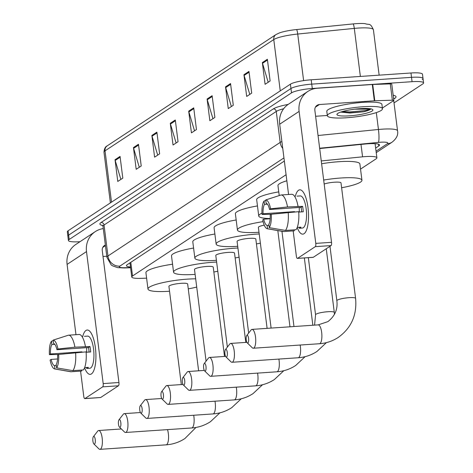 <?xml version="1.0" encoding="UTF-8"?>
<svg xmlns="http://www.w3.org/2000/svg" width="473" height="473" viewBox="0 0 473 473"><rect width="100%" height="100%" fill="white"/><g stroke="black" fill="none" stroke-linecap="round" stroke-linejoin="round"><path stroke-width="0.71" d="M286.076 174.732L132.529 275.99A16.661 2.808 172.8 0 0 131.748 277.001A16.661 2.808 172.8 0 0 140.599 278.361L146.606 278.165M360.532 169.103L376.106 158.833A16.661 2.808 172.8 0 0 376.886 157.816A16.661 2.808 172.8 0 0 362.56 156.829L321.262 160.944M79.978 241.703L79.931 241.709A16.661 2.808 -7.2 0 1 68.419 240.485A16.661 2.808 -7.2 0 1 69.2 239.468L291.51 92.868A16.661 2.808 -7.2 0 1 312.286 88.481L412.066 81.681A16.661 2.808 -7.2 0 1 423.577 82.905A16.661 2.808 -7.2 0 1 422.803 83.922L394.021 102.901M68.419 240.485L67.87 236.139A16.661 2.808 -7.2 0 1 68.65 235.122L290.96 88.522A16.661 2.808 -7.2 0 1 311.737 84.135L411.522 77.336A16.661 2.808 -7.2 0 1 423.028 78.559A16.661 2.808 -7.2 0 1 422.253 79.576M375.651 148.049L378.755 146.003A16.661 2.808 172.8 0 0 379.535 144.986A16.661 2.808 172.8 0 0 365.209 144.005L319.695 148.534M284.35 161.062L127.213 264.679A16.661 2.808 172.8 0 0 126.439 265.696A16.661 2.808 172.8 0 0 130.483 266.997M423.028 78.559L422.478 74.214A16.661 2.808 -7.2 0 0 410.972 72.99L311.193 79.789A16.661 2.808 -7.2 0 0 290.41 84.176L68.1 230.783A16.661 2.808 -7.2 0 0 67.326 231.794L67.87 236.139A16.661 2.808 -7.2 0 1 68.65 235.122L290.96 88.522A16.661 2.808 -7.2 0 1 311.737 84.135L411.522 77.336A16.661 2.808 -7.2 0 1 423.028 78.559L423.577 82.905M275.966 34.57L279.247 32.986A18.216 3.069 -7.2 0 1 296.536 29.557L353.112 23.922A18.216 3.069 -7.2 0 1 365.121 23.65C369.596 25.294 370.01 22.379 373.398 29.716A22.219 3.743 172.8 0 0 354.301 28.398L297.724 34.038A22.219 3.743 172.8 0 0 273.772 39.566L105.024 150.846A5.552 5.179 -123.4 0 1 107.217 145.85L275.966 34.57A5.552 5.179 56.6 0 0 273.772 39.566L280.252 90.875M230.546 83.55L233.29 105.278L228.264 108.589L225.52 86.861L230.546 83.55M248.958 71.405L251.701 93.134L246.681 96.445L243.938 74.722L248.958 71.405M267.375 59.267L270.118 80.989L265.093 84.306L262.349 62.578L267.375 59.267M175.3 119.982L178.043 141.711L173.023 145.022L170.28 123.293L175.3 119.982M156.888 132.127L159.632 153.849L154.606 157.166L151.863 135.438L156.888 132.127M138.471 144.265L141.214 165.993L136.194 169.304L133.451 147.582L138.471 144.265M120.059 156.409L122.803 178.138L117.777 181.449L115.034 159.72L120.059 156.409M212.129 95.694L214.872 117.422L209.852 120.733L207.109 99.005L212.129 95.694M193.717 107.838L196.461 129.567L191.435 132.878L188.692 111.149L193.717 107.838M194.539 130.832L188.851 111.9A4.446 4.145 -123.4 0 1 188.692 111.149M212.951 118.688L207.269 99.756A4.446 4.145 -123.4 0 1 207.109 99.005M120.881 179.409L115.193 160.471A4.446 4.145 -123.4 0 1 115.034 159.72M139.293 167.265L133.611 148.327A4.446 4.145 -123.4 0 1 133.451 147.582M157.71 155.12L152.022 136.189A4.446 4.145 -123.4 0 1 151.863 135.438M176.122 142.976L170.44 124.044A4.446 4.145 -123.4 0 1 170.28 123.293M268.197 82.261L262.509 63.329A4.446 4.145 -123.4 0 1 262.349 62.578M249.779 94.405L244.098 75.467A4.446 4.145 -123.4 0 1 243.938 74.722M231.368 106.549L225.68 87.611A4.446 4.145 -123.4 0 1 225.52 86.861M91.443 373.912A22.219 7.095 86.1 0 1 84.915 368.591A22.219 7.095 86.1 0 0 90.207 374.356A22.219 7.095 86.1 0 0 91.443 373.912A22.219 7.095 86.1 0 0 94.056 369.904A22.219 7.095 86.1 0 0 91.602 333.903A22.219 7.095 86.1 0 0 85.95 330.461A22.219 7.095 86.1 0 1 87.186 330.018A22.219 7.095 86.1 0 1 95.611 349.73A22.219 7.095 86.1 0 1 91.443 373.912M82.728 336.451A22.219 7.095 86.1 0 1 85.95 330.461A22.219 7.095 86.1 0 0 82.728 336.451M103.285 228.589A22.219 20.717 56.6 0 0 95.28 231.616L75.863 244.423A22.219 20.717 56.6 0 0 67.089 264.401L75.97 334.683M95.28 231.616A22.219 20.717 56.6 0 0 86.506 251.595L103.185 383.591L118.936 382.515L102.263 250.519A5.552 5.179 -123.4 0 1 104.456 245.528A5.552 5.179 -123.4 0 1 105.367 245.055M80.57 371.11L83.762 396.398A2.779 0.887 -93.9 0 0 84.791 398.615A2.779 0.887 -93.9 0 0 84.945 398.562L100.696 397.486A2.779 0.887 86.1 0 1 100.542 397.539A2.779 0.887 86.1 0 1 100.382 397.509M118.936 382.515A2.779 0.887 86.1 0 1 118.445 385.785L102.688 386.861L84.945 398.562M102.688 386.861A2.779 0.887 -93.9 0 0 103.185 383.591M118.445 385.785L100.696 397.486M103.013 256.472L106.774 256.218M56.328 365.499L54.531 365.617A11.11 3.548 86.1 0 1 51.137 359.403L57.564 358.966M53.189 340.678L51.451 341.24L51.87 344.581A11.11 3.548 86.1 0 0 50.451 353.97L81.959 351.823A11.11 3.548 -93.9 0 0 81.977 352.154M51.87 344.581L54.833 344.379M86.73 352.231A11.11 3.548 86.1 0 1 86.742 347.661M84.626 367.622L88.345 367.367A16.106 5.144 86.1 0 1 87.535 368.154A16.106 5.144 86.1 0 1 86.671 368.467L89.793 368.26A16.106 5.144 86.1 0 0 90.686 367.941A16.106 5.144 86.1 0 0 93.707 350.404A16.106 5.144 86.1 0 0 87.6 336.114L84.425 336.333M86.127 352.273L90.668 351.965A16.106 5.144 86.1 0 0 89.982 346.532L74.911 347.158L57.966 349.015L56.937 349.695L88.445 347.549A11.11 3.548 -93.9 0 1 89.078 352.072M78.89 334.488A18.329 5.853 86.1 0 1 79.05 334.47A18.329 5.853 86.1 0 1 85.412 346.443M86.098 351.877A18.329 5.853 86.1 0 1 83.372 369.927L72.866 370.643L56.624 367.858L56.204 364.517A11.11 3.548 86.1 0 0 57.623 355.128L58.652 354.448L86.098 351.877M56.937 349.695A11.11 3.548 86.1 0 0 53.544 343.475L53.124 340.134L68.39 335.203A18.329 5.853 86.1 0 1 68.544 335.186A18.329 5.853 86.1 0 1 74.911 347.158M75.597 352.592A18.329 5.853 86.1 0 1 72.866 370.643M50.451 353.97L49.423 354.649L58.622 354.466M49.423 354.649A14.444 4.612 86.1 0 1 51.451 341.24M53.124 340.134A14.444 4.612 86.1 0 1 57.966 349.015M58.652 354.448A14.444 4.612 86.1 0 1 56.624 367.858M54.531 365.617L54.951 368.958L71.192 371.743L81.693 371.027L81.569 370.046M81.693 371.027A18.329 5.853 86.1 0 1 81.539 371.045A18.329 5.853 86.1 0 1 81.386 371.051M71.192 371.743A18.329 5.853 86.1 0 1 71.039 371.76A18.329 5.853 86.1 0 1 70.572 371.737L54.655 368.934A14.444 4.612 86.1 0 1 50.108 360.083L51.137 359.403M54.951 368.958A14.444 4.612 86.1 0 1 54.655 368.934M86.547 367.491L86.671 368.467M81.959 351.823L81.397 352.196M89.982 346.532L88.445 347.549M94.547 444.088A3.89 1.242 -93.9 0 0 95.239 439.512A3.89 1.242 -93.9 0 0 93.583 436.484A3.89 1.242 -93.9 0 0 93.4 436.662A3.89 1.242 -93.9 0 0 92.826 440.369A3.89 1.242 -93.9 0 0 93.896 443.97A3.89 1.242 -93.9 0 0 94.547 444.088M93.4 436.662L97.698 431.128A9.442 3.015 86.1 0 1 98.148 430.696A9.442 3.015 86.1 0 1 98.674 430.507A9.442 3.015 86.1 0 1 102.257 438.885A9.442 3.015 86.1 0 1 100.483 449.161A9.442 3.015 86.1 0 1 99.957 449.35A9.442 3.015 86.1 0 1 98.904 448.871L93.896 443.97M198.619 370.802L187.657 284.013A9.442 1.59 172.8 0 0 181.135 283.321A9.442 1.59 172.8 0 0 168.92 286.384L181.325 384.567M169.535 291.238A30.55 5.15 -7.2 0 1 169.08 291.267A30.55 5.15 -7.2 0 1 147.978 289.027A30.55 5.15 -7.2 0 1 187.497 279.129A30.55 5.15 -7.2 0 1 195.674 278.816M196.715 287.058A30.55 5.15 -7.2 0 1 188.272 288.873M147.978 289.027L145.921 272.732A30.55 5.15 -7.2 0 1 172.556 264.206M120.124 427.22A3.89 1.242 -93.9 0 0 120.816 422.643A3.89 1.242 -93.9 0 0 119.161 419.616A3.89 1.242 -93.9 0 0 118.977 419.793A3.89 1.242 -93.9 0 0 118.404 423.501A3.89 1.242 -93.9 0 0 119.474 427.101A3.89 1.242 -93.9 0 0 120.124 427.22M118.977 419.793L123.276 414.259A9.442 3.015 86.1 0 1 123.731 413.828A9.442 3.015 86.1 0 1 124.251 413.639A9.442 3.015 86.1 0 1 127.834 422.017A9.442 3.015 86.1 0 1 126.06 432.292A9.442 3.015 86.1 0 1 125.54 432.482A9.442 3.015 86.1 0 1 124.488 432.003L119.474 427.101M224.515 356.441L213.234 267.144A9.442 1.59 172.8 0 0 206.713 266.453A9.442 1.59 172.8 0 0 194.498 269.515L206.074 361.147M195.113 274.37A30.55 5.15 -7.2 0 1 194.663 274.405A30.55 5.15 -7.2 0 1 173.561 272.158A30.55 5.15 -7.2 0 1 213.075 262.261A30.55 5.15 -7.2 0 1 216.628 262.06M217.787 271.23A30.55 5.15 -7.2 0 1 213.849 272.005M173.561 272.158L171.504 255.863A30.55 5.15 -7.2 0 1 193.581 248.053M141.415 413.177A3.89 1.242 -93.9 0 0 142.107 408.607A3.89 1.242 -93.9 0 0 140.457 405.574A3.89 1.242 -93.9 0 0 140.274 405.751A3.89 1.242 -93.9 0 0 139.701 409.458A3.89 1.242 -93.9 0 0 140.771 413.059A3.89 1.242 -93.9 0 0 141.415 413.177M140.274 405.751L144.572 400.217A9.442 3.015 86.1 0 1 145.022 399.786A9.442 3.015 86.1 0 1 145.548 399.596A9.442 3.015 86.1 0 1 149.125 407.974A9.442 3.015 86.1 0 1 147.357 418.256A9.442 3.015 86.1 0 1 146.831 418.439A9.442 3.015 86.1 0 1 145.779 417.961L140.771 413.059M245.812 342.399L234.531 253.102A9.442 1.59 172.8 0 0 228.01 252.411A9.442 1.59 172.8 0 0 215.794 255.473L227.371 347.105M216.409 260.327A30.55 5.15 -7.2 0 1 215.954 260.363A30.55 5.15 -7.2 0 1 194.852 258.116A30.55 5.15 -7.2 0 1 234.371 248.219A30.55 5.15 -7.2 0 1 237.919 248.018M239.078 257.188A30.55 5.15 -7.2 0 1 235.146 257.962M194.852 258.116L192.795 241.821A30.55 5.15 -7.2 0 1 214.878 234.011M162.712 399.135A3.89 1.242 -93.9 0 0 163.404 394.565A3.89 1.242 -93.9 0 0 161.748 391.532A3.89 1.242 -93.9 0 0 161.565 391.709A3.89 1.242 -93.9 0 0 160.991 395.422A3.89 1.242 -93.9 0 0 162.062 399.017A3.89 1.242 -93.9 0 0 162.712 399.135M161.565 391.709L165.863 386.175A9.442 3.015 86.1 0 1 166.319 385.743A9.442 3.015 86.1 0 1 166.839 385.554A9.442 3.015 86.1 0 1 170.422 393.932A9.442 3.015 86.1 0 1 168.648 404.214A9.442 3.015 86.1 0 1 168.122 404.397A9.442 3.015 86.1 0 1 167.075 403.918L162.062 399.017M267.103 328.363L255.822 239.06A9.442 1.59 172.8 0 0 249.301 238.368A9.442 1.59 172.8 0 0 237.085 241.431L248.662 333.063M237.7 246.285A30.55 5.15 -7.2 0 1 237.251 246.321A30.55 5.15 -7.2 0 1 216.149 244.074A30.55 5.15 -7.2 0 1 255.662 234.176A30.55 5.15 -7.2 0 1 259.216 233.975M260.375 243.146A30.55 5.15 -7.2 0 1 256.437 243.92M216.149 244.074L214.092 227.779A30.55 5.15 -7.2 0 1 236.169 219.969M184.003 385.093A3.89 1.242 -93.9 0 0 184.695 380.523A3.89 1.242 -93.9 0 0 183.045 377.489A3.89 1.242 -93.9 0 0 182.856 377.667A3.89 1.242 -93.9 0 0 182.288 381.38A3.89 1.242 -93.9 0 0 183.358 384.975A3.89 1.242 -93.9 0 0 184.003 385.093M182.856 377.667L187.16 372.133A9.442 3.015 86.1 0 1 187.61 371.701A9.442 3.015 86.1 0 1 188.136 371.512A9.442 3.015 86.1 0 1 191.713 379.89A9.442 3.015 86.1 0 1 189.945 390.172A9.442 3.015 86.1 0 1 189.419 390.355A9.442 3.015 86.1 0 1 188.366 389.876L183.358 384.975M258.997 232.243A30.55 5.15 -7.2 0 1 258.542 232.278A30.55 5.15 -7.2 0 1 237.44 230.032A30.55 5.15 -7.2 0 1 263.1 221.648M264.241 225.148A9.442 1.59 172.8 0 0 258.382 227.389L271.106 328.085M237.44 230.032L235.383 213.737A30.55 5.15 -7.2 0 1 257.466 205.926M205.3 371.051A3.89 1.242 -93.9 0 0 205.992 366.48A3.89 1.242 -93.9 0 0 204.336 363.447A3.89 1.242 -93.9 0 0 204.153 363.625A3.89 1.242 -93.9 0 0 203.579 367.338A3.89 1.242 -93.9 0 0 204.649 370.933A3.89 1.242 -93.9 0 0 205.3 371.051M204.153 363.625L208.451 358.091A9.442 3.015 86.1 0 1 208.906 357.659A9.442 3.015 86.1 0 1 209.427 357.47A9.442 3.015 86.1 0 1 213.01 365.848A9.442 3.015 86.1 0 1 211.236 376.13A9.442 3.015 86.1 0 1 210.71 376.313A9.442 3.015 86.1 0 1 209.663 375.834L204.649 370.933M270.189 218.538A30.55 5.15 -7.2 0 1 258.737 215.99A30.55 5.15 -7.2 0 1 261.959 213.152M258.737 215.99L256.673 199.695A30.55 5.15 -7.2 0 1 278.757 191.884M226.591 357.009A3.89 1.242 -93.9 0 0 227.282 352.438A3.89 1.242 -93.9 0 0 225.633 349.405A3.89 1.242 -93.9 0 0 225.444 349.582A3.89 1.242 -93.9 0 0 224.876 353.296A3.89 1.242 -93.9 0 0 225.946 356.89A3.89 1.242 -93.9 0 0 226.591 357.009M225.444 349.582L229.748 344.048A9.442 3.015 86.1 0 1 230.197 343.617A9.442 3.015 86.1 0 1 230.723 343.428A9.442 3.015 86.1 0 1 234.301 351.806A9.442 3.015 86.1 0 1 232.533 362.087A9.442 3.015 86.1 0 1 232.007 362.271A9.442 3.015 86.1 0 1 230.954 361.792L225.946 356.89M279.224 195.574L277.97 185.653A30.55 5.15 -7.2 0 1 286.839 180.787M247.887 342.966A3.89 1.242 -93.9 0 0 248.579 338.396A3.89 1.242 -93.9 0 0 246.924 335.363A3.89 1.242 -93.9 0 0 246.74 335.54A3.89 1.242 -93.9 0 0 246.167 339.253A3.89 1.242 -93.9 0 0 247.237 342.848A3.89 1.242 -93.9 0 0 247.887 342.966M246.74 335.54L251.039 330.006A9.442 3.015 86.1 0 1 251.494 329.575A9.442 3.015 86.1 0 1 252.014 329.385A9.442 3.015 86.1 0 1 255.597 337.763A9.442 3.015 86.1 0 1 253.824 348.045A9.442 3.015 86.1 0 1 253.297 348.229A9.442 3.015 86.1 0 1 252.251 347.75L247.237 342.848M355.59 298.374A9.442 1.59 172.8 0 0 349.068 297.683A9.442 1.59 172.8 0 0 337.29 300.172A9.442 1.59 172.8 0 0 336.853 300.745C337.941 309.171 334.943 316.135 327.86 321.646L318.187 324.88A9.442 3.015 -93.9 0 1 321.764 333.252A9.442 3.015 -93.9 0 1 319.996 343.534A9.442 3.015 -93.9 0 1 319.47 343.723C326.311 343.227 332.572 341.128 338.254 337.415C351.338 327.996 357.115 314.983 355.59 298.374L340.998 182.897A9.442 1.59 172.8 0 0 334.476 182.2A9.442 1.59 172.8 0 0 324.176 184.021M323.674 180.047A30.55 5.15 -7.2 0 1 340.838 178.008A30.55 5.15 -7.2 0 1 361.94 180.248A30.55 5.15 -7.2 0 1 341.612 187.751M321.616 163.753A30.55 5.15 -7.2 0 1 338.78 161.713A30.55 5.15 -7.2 0 1 359.882 163.954L361.94 180.248M304.044 233.715A22.219 7.095 86.1 0 1 297.523 228.388A22.219 7.095 86.1 0 0 302.809 234.153A22.219 7.095 86.1 0 0 304.044 233.715A22.219 7.095 86.1 0 0 306.658 229.707A22.219 7.095 86.1 0 0 304.204 193.705A22.219 7.095 86.1 0 0 298.558 190.258A22.219 7.095 86.1 0 1 299.787 189.821A22.219 7.095 86.1 0 1 308.213 209.527A22.219 7.095 86.1 0 1 304.044 233.715M295.329 196.248A22.219 7.095 86.1 0 1 298.558 190.258A22.219 7.095 86.1 0 0 295.329 196.248M374.787 100.767A2.779 0.467 172.8 0 0 374.344 100.79L372.286 84.496A2.779 0.467 -7.2 0 1 372.73 84.472L374.787 100.767L392.348 100.187A2.779 0.467 172.8 0 1 393.826 100.412A2.779 0.467 172.8 0 1 393.696 100.583L382.373 108.051M372.286 84.496L317.371 88.238A22.219 20.717 56.6 0 0 307.888 91.413A22.219 20.717 56.6 0 0 299.113 111.397L315.787 243.388L331.538 242.318L314.864 110.321A5.552 5.179 -123.4 0 1 317.058 105.325A5.552 5.179 -123.4 0 1 319.429 104.533L374.344 100.79M372.73 84.472L390.29 83.892A2.779 0.467 -7.2 0 1 391.768 84.117L393.826 100.412M307.888 91.413L288.465 104.22A22.219 20.717 56.6 0 0 279.691 124.198L288.571 194.48M293.171 230.913L296.364 256.195A2.779 0.887 -93.9 0 0 297.393 258.412A2.779 0.887 -93.9 0 0 297.547 258.359L313.303 257.288A2.779 0.887 86.1 0 1 313.15 257.342A2.779 0.887 86.1 0 1 312.984 257.306M331.538 242.318A2.779 0.887 86.1 0 1 331.047 245.582L315.29 246.658L297.547 258.359M315.29 246.658A2.779 0.887 -93.9 0 0 315.787 243.388M331.047 245.582L313.303 257.288M315.615 116.275L327.322 115.477M268.93 225.296L267.133 225.42A11.11 3.548 86.1 0 1 263.739 219.2L270.172 218.763M265.796 200.475L264.052 201.043L264.472 204.383A11.11 3.548 86.1 0 0 263.053 213.772L294.567 211.626A11.11 3.548 -93.9 0 0 294.578 211.957M264.472 204.383L267.434 204.182M299.332 212.034A11.11 3.548 86.1 0 1 299.344 207.464M297.227 227.418L300.946 227.164A16.106 5.144 86.1 0 1 300.136 227.956A16.106 5.144 86.1 0 1 299.273 228.27L302.395 228.057A16.106 5.144 86.1 0 0 303.288 227.738A16.106 5.144 86.1 0 0 306.315 210.201A16.106 5.144 86.1 0 0 300.207 195.917L297.026 196.135M298.729 212.075L303.276 211.762A16.106 5.144 86.1 0 0 302.59 206.334L287.513 206.961L270.568 208.818L269.539 209.498L301.047 207.345A11.11 3.548 -93.9 0 1 301.679 211.874M291.498 194.291A18.329 5.853 86.1 0 1 291.652 194.273A18.329 5.853 86.1 0 1 298.014 206.24M298.7 211.673A18.329 5.853 86.1 0 1 295.974 229.724L285.467 230.44L269.226 227.655L268.806 224.314A11.11 3.548 86.1 0 0 270.225 214.925L271.254 214.245L298.7 211.673M269.539 209.498A11.11 3.548 86.1 0 0 266.145 203.278L265.725 199.937L280.992 195.006A18.329 5.853 86.1 0 1 281.145 194.988A18.329 5.853 86.1 0 1 287.513 206.961M288.199 212.389A18.329 5.853 86.1 0 1 285.467 230.44M263.053 213.772L262.024 214.452L271.224 214.269M262.024 214.452A14.444 4.612 86.1 0 1 264.052 201.043M265.725 199.937A14.444 4.612 86.1 0 1 270.568 208.818M271.254 214.245A14.444 4.612 86.1 0 1 269.226 227.655M267.133 225.42L267.552 228.761L283.794 231.545L294.301 230.83L294.176 229.848M294.301 230.83A18.329 5.853 86.1 0 1 294.141 230.848A18.329 5.853 86.1 0 1 293.987 230.854M283.794 231.545A18.329 5.853 86.1 0 1 283.64 231.563A18.329 5.853 86.1 0 1 283.179 231.539L267.257 228.737A14.444 4.612 86.1 0 1 262.71 219.88L263.739 219.2M267.552 228.761A14.444 4.612 86.1 0 1 267.257 228.737M299.149 227.288L299.273 228.27M294.567 211.626L293.999 211.993M302.59 206.334L301.047 207.345M363.282 106.721A27.771 4.677 -7.2 0 1 382.462 108.755A27.771 4.677 -7.2 0 1 346.538 117.759A27.771 4.677 -7.2 0 1 327.357 115.719A27.771 4.677 -7.2 0 1 363.282 106.721M327.357 115.719L326.808 111.374A27.771 4.677 -7.2 0 1 362.732 102.375A27.771 4.677 -7.2 0 1 381.912 104.409L382.462 108.755M349.452 115.838A18.11 3.051 -7.2 0 1 337.143 113.958A18.11 3.051 -7.2 0 1 360.367 108.636A18.11 3.051 -7.2 0 1 372.547 109.482A18.11 3.051 -7.2 0 1 349.452 115.838M340.992 112.113L349.872 113.041L363.625 111.764C367.338 110.877 369.667 110.002 370.619 109.139L354.856 109.168M340.968 112.006L349.636 112.805L363.625 111.764M342.623 111.498L349.529 111.941L365.546 110.552L370.619 109.139M130.796 262.314L132.529 275.99M360.994 144.425L362.56 156.829M376.047 151.206L387.381 143.733A11.11 1.874 172.8 0 0 380.221 142.243A11.11 1.874 172.8 0 0 378.347 142.397L319.653 148.244M318.045 135.503L378.447 129.484A22.219 3.743 -7.2 0 1 382.202 129.17A22.219 3.743 -7.2 0 1 397.545 130.802L393.725 100.56M376.313 112.58L378.447 129.484A11.11 1.697 84.3 0 1 378.347 142.397M393.169 95.233A24.998 4.21 -7.2 0 1 394.878 98.295L393.678 99.088M102.7 225.532A24.998 4.21 -7.2 0 1 101.074 222.487L273.288 108.92A24.998 4.21 -7.2 0 1 288.181 104.409M69.2 239.468L68.1 230.783M412.066 81.681L410.972 72.99M312.286 88.481L311.193 79.789M291.51 92.868L290.41 84.176M103.008 226.378L106.916 257.342A22.219 3.743 -7.2 0 1 107.956 255.988L104.042 225.024A22.219 3.743 172.8 0 0 103.008 226.378L102.339 225.148M283.948 157.905L119.829 266.133A11.11 10.359 -123.4 0 1 107.956 255.988L280.17 142.42L276.262 111.457L104.042 225.024A2.779 2.59 56.6 0 0 101.074 222.487M282.748 148.392A11.11 10.359 -123.4 0 1 280.17 142.42A22.219 3.743 -7.2 0 1 281.878 141.533M283.664 108.725A22.219 3.743 172.8 0 0 276.262 111.457A2.779 2.59 56.6 0 0 273.288 108.92M119.829 266.133A11.11 1.874 172.8 0 0 125.209 267.718L130.554 267.541M394.878 98.295A2.779 2.59 56.6 0 0 393.908 98.567M125.209 267.718A11.11 5.292 88.1 0 1 124.204 267.954L130.578 267.748M376.23 152.625L392.123 142.142A11.11 10.359 -123.4 0 1 387.381 143.733M378.53 144.2L378.755 146.003M296.536 29.557A5.552 0.845 84.3 0 1 297.724 34.038L303.613 80.623M111.51 202.154L105.024 150.846A22.219 3.743 172.8 0 0 103.989 152.2C104.267 148.717 105.343 146.6 107.217 145.85M353.112 23.922A5.552 0.845 84.3 0 1 354.301 28.398L360.373 76.443M193.812 108.624L188.851 111.9M175.4 120.769L170.44 124.044M156.989 132.913L152.022 136.189M138.571 145.057L133.611 148.327M120.16 157.202L115.193 160.471M212.229 96.486L207.269 99.756M230.641 84.342L225.68 87.611M249.058 72.198L244.098 75.467M267.47 60.053L262.509 63.329M86.506 251.595L67.089 264.401M105.438 245.647L102.789 247.391M195.958 427.45L184.913 438.536C179.232 442.249 172.964 444.348 166.129 444.839A9.442 3.015 -93.9 0 0 166.65 444.655A9.442 3.015 -93.9 0 0 167.513 429.62M219.945 412.828L210.491 421.668C204.809 425.381 198.548 427.48 191.707 427.97A9.442 3.015 -93.9 0 0 192.233 427.787A9.442 3.015 -93.9 0 0 193.694 415.247M241.236 398.792L231.788 407.625C226.1 411.339 219.839 413.437 213.004 413.928A9.442 3.015 -93.9 0 0 213.524 413.745A9.442 3.015 -93.9 0 0 214.984 401.205M262.533 384.75L253.079 393.583C247.397 397.296 241.135 399.395 234.295 399.886A9.442 3.015 -93.9 0 0 234.821 399.703A9.442 3.015 -93.9 0 0 236.281 387.162M283.824 370.708L274.375 379.541C268.688 383.254 262.426 385.353 255.591 385.844A9.442 3.015 -93.9 0 0 256.112 385.661A9.442 3.015 -93.9 0 0 257.572 373.12M305.12 356.666L295.666 365.499C289.984 369.212 283.723 371.311 276.882 371.802A9.442 3.015 -93.9 0 0 277.409 371.618A9.442 3.015 -93.9 0 0 278.869 359.078M326.411 342.623L316.963 351.457C311.275 355.17 305.014 357.269 298.173 357.759A9.442 3.015 -93.9 0 0 298.7 357.576A9.442 3.015 -93.9 0 0 300.16 345.036M326.252 248.745L334.293 312.417A9.442 1.59 172.8 0 0 327.771 311.725A9.442 1.59 172.8 0 0 315.999 314.214A9.442 1.59 172.8 0 0 315.556 314.787L314.58 325.122M299.113 111.397L279.691 124.198M319.429 104.533L315.396 107.194M392.348 100.187L390.29 83.892M129.963 262.87L131.748 277.001M375.095 143.662L376.886 157.816M393.696 98.691L393.666 99.147M106.916 257.342L111.155 264.88L112.438 265.785L117.606 267.629L124.204 267.954M392.123 142.142C396.593 138.565 398.396 134.781 397.545 130.802M373.398 29.716L379.139 75.16M103.989 152.2L110.392 202.893M84.791 398.615L100.542 397.539M68.544 335.186L79.05 334.47M71.039 371.76L81.539 371.045M121.378 428.964L98.674 430.507M166.129 444.839L99.957 449.35M140.41 412.539L124.251 413.639M191.707 427.97L125.54 432.482M161.701 398.497L145.548 399.596M213.004 413.928L146.831 418.439M182.998 384.454L166.839 385.554M234.295 399.886L168.122 404.397M204.289 370.412L188.136 371.512M277.822 230.593L289.979 326.802M255.591 385.844L189.419 390.355M225.586 356.37L209.427 357.47M304.346 257.939L312.848 325.241M276.882 371.802L210.71 376.313M281.949 231.321L293.975 326.53M246.876 342.328L230.723 343.428M298.173 357.759L232.007 362.271M334.494 314.314L334.293 312.417M308.343 257.667L315.556 314.787M318.187 324.88L252.014 329.385M319.47 343.723L253.297 348.229M329.971 246.291L336.853 300.745M297.393 258.412L313.15 257.342M281.145 194.988L291.652 194.273M283.64 231.563L294.141 230.848"/></g></svg>
